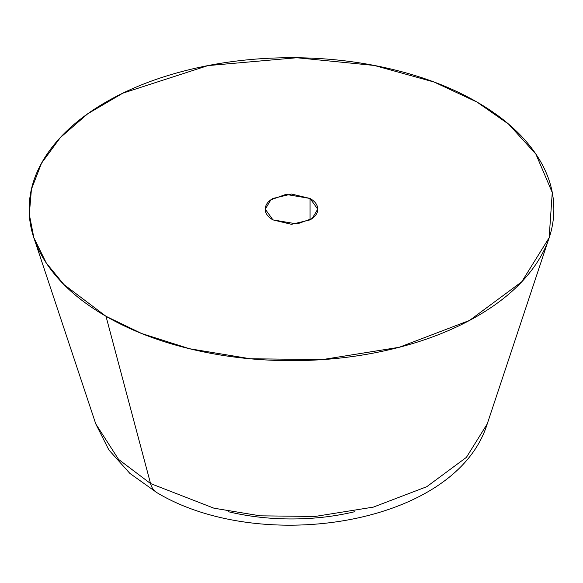 <?xml version="1.0" encoding="UTF-8"?>
<svg xmlns="http://www.w3.org/2000/svg" width="583" height="583" viewBox="0 0 583 583"><rect width="100%" height="100%" fill="white"/><g stroke="black" fill="none" stroke-linecap="round" stroke-linejoin="round"><path stroke-width="0.87" d="M549.142 237.74L521.719 281.815L469.534 320.431L399.231 347.286L322.457 359.587L250.311 358.771L189.409 348.707L141.647 333.505L105.989 316.285C81.394 302.081 62.432 285.699 49.118 267.145C35.803 248.591 29.15 229.265 29.15 209.18C29.15 189.096 35.803 169.777 49.118 151.216C62.432 132.662 81.394 116.279 105.989 102.076C130.592 87.873 158.962 76.934 191.1 69.246C223.245 61.558 256.709 57.717 291.5 57.717C326.291 57.717 359.755 61.558 391.9 69.246C424.038 76.934 452.408 87.873 477.011 102.076L508.58 124.121L535.879 154.094L552.261 192.55L549.142 237.74L487.242 423.885L466.4 457.371L426.756 486.71L373.346 507.115L315.017 516.458L260.207 515.831L213.939 508.194L150.56 483.555A34.98 20.194 120 0 0 157.053 492.737A34.98 20.194 -60 0 1 150.56 483.555L213.939 508.194L260.207 515.831L315.017 516.458L373.346 507.115L426.756 486.71L466.4 457.371L487.242 423.885C455.702 525.385 260.703 554.987 156.973 492.693L129.871 473.396L108.89 449.981L95.765 423.899M105.989 316.285L150.56 483.555L105.989 316.285L63.933 284.548L46.349 263.115L33.858 237.74L29.303 214.413L31.424 189.278L41.495 163.262L60.289 137.61L87.734 113.772L122.838 93.163L207.978 65.595L296.827 57.746L374.25 65.449L434.102 82.043L477.011 102.076C501.606 116.279 520.568 132.662 533.882 151.216C547.197 169.777 553.85 189.096 553.85 209.18C553.85 229.265 547.197 248.591 533.882 267.145C520.568 285.699 501.606 302.081 477.011 316.285C452.408 330.488 424.038 341.434 391.9 349.115C359.755 356.803 326.291 360.651 291.5 360.651C256.709 360.651 223.245 356.803 191.1 349.115C158.962 341.434 130.592 330.488 105.989 316.285M310.054 198.468L310.054 219.893L310.054 198.468L317.735 209.18L312.16 218.516L297.111 223.974L272.946 219.893L265.265 209.18L270.84 199.845L285.889 194.387L310.054 198.468L291.5 194.037L272.946 198.468C267.823 201.426 265.265 204.997 265.265 209.18C265.265 213.363 267.823 216.934 272.946 219.893L291.5 224.331L310.054 219.893C315.177 216.934 317.735 213.363 317.735 209.18C317.735 204.997 315.177 201.426 310.054 198.468M95.758 423.885L118.611 459.448L150.56 483.555L118.611 459.448L95.758 423.885L33.858 237.74M228.157 511.677C248.438 516.523 269.55 518.95 291.5 518.95C313.45 518.95 334.562 516.523 354.843 511.677"/></g></svg>

